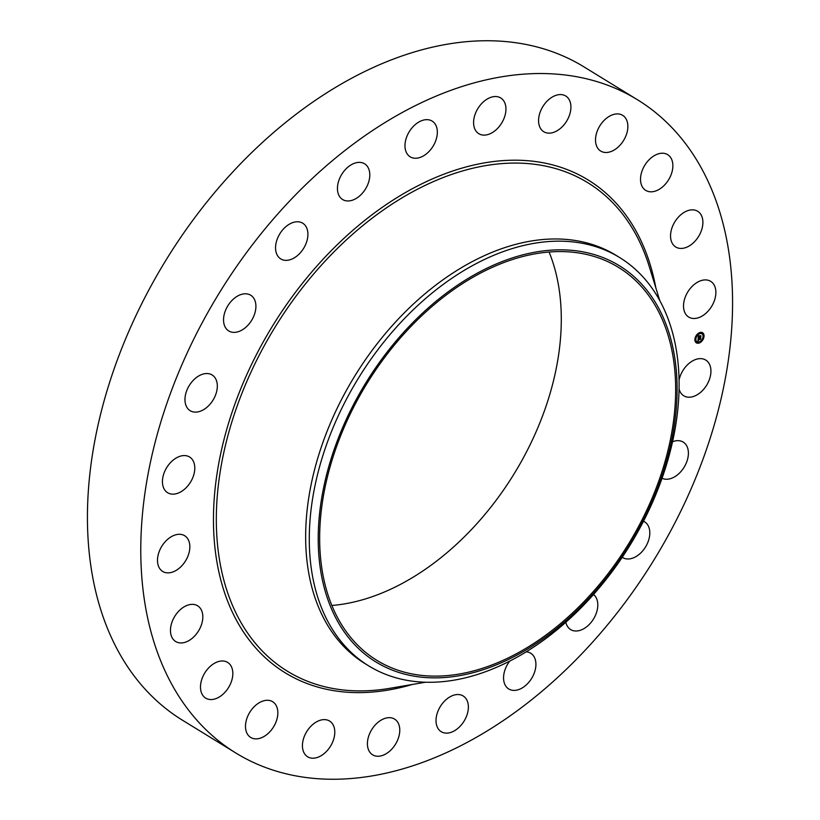 <?xml version="1.0" encoding="UTF-8"?>
<svg xmlns="http://www.w3.org/2000/svg" width="820" height="820" viewBox="0 0 820 820"><rect width="100%" height="100%" fill="white"/><g stroke="black" fill="none" stroke-linecap="round" stroke-linejoin="round"><path stroke-width="1.23" d="M679.042 380.131A20.971 13.95 -58.4 0 1 682.404 371.388A20.971 13.95 -58.4 0 1 705.723 360.052A20.971 13.95 -58.4 0 1 707.096 384.457A20.971 13.95 -58.4 0 1 683.767 395.783A20.971 13.95 -58.4 0 1 679.042 388.834M235.965 753.078L182.614 720.298A383.422 255.061 -58.4 0 1 161.755 267.115A383.422 255.061 -58.4 0 1 574.543 61.5A383.422 255.061 -58.4 0 1 584.035 66.922L637.386 99.702A383.422 255.061 -58.4 0 1 658.245 552.885A383.422 255.061 -58.4 0 1 245.457 758.5A383.422 255.061 -58.4 0 1 235.965 753.078A383.422 255.061 -58.4 0 1 215.106 299.894A383.422 255.061 -58.4 0 1 627.905 94.29A383.422 255.061 -58.4 0 1 637.386 99.702M368.754 665.912L365.146 663.698A239.635 159.418 -58.4 0 1 352.108 380.449A239.635 159.418 -58.4 0 1 610.111 251.945A239.635 159.418 -58.4 0 1 616.035 255.327L619.633 257.541A239.635 159.418 -58.4 0 1 674.46 432.386A239.635 159.418 -58.4 0 1 548.324 636.679A239.635 159.418 -58.4 0 1 374.678 669.294A239.635 159.418 -58.4 0 1 368.754 665.912A239.635 159.418 -58.4 0 1 313.927 491.067A239.635 159.418 -58.4 0 1 440.063 286.774A239.635 159.418 -58.4 0 1 613.708 254.159A239.635 159.418 -58.4 0 1 619.633 257.541M550.189 633.624A232.542 154.693 -58.4 0 1 326.104 594.213A232.542 154.693 -58.4 0 1 445.127 294.083A232.542 154.693 -58.4 0 1 669.212 333.504A232.542 154.693 -58.4 0 1 550.189 633.624M382.622 663.636A230.656 153.432 -58.4 0 1 376.923 660.377A230.656 153.432 -58.4 0 1 364.367 387.757A230.656 153.432 -58.4 0 1 612.694 264.071A230.656 153.432 -58.4 0 1 618.403 267.33A230.656 153.432 -58.4 0 1 630.949 539.949A230.656 153.432 -58.4 0 1 382.622 663.636M549.072 251.996A230.656 153.432 -58.4 0 1 514.058 473.929A230.656 153.432 -58.4 0 1 331.905 605.467M210.361 403.84A20.971 13.95 -58.4 0 1 190.168 410.697A20.971 13.95 -58.4 0 1 191.931 381.823A20.971 13.95 -58.4 0 1 212.124 374.965A20.971 13.95 -58.4 0 1 210.361 403.84M643.495 521.243A20.971 13.95 -58.4 0 1 644.602 521.827A20.971 13.95 -58.4 0 1 639.087 554.433A20.971 13.95 -58.4 0 1 622.657 557.559A20.971 13.95 -58.4 0 1 622.236 557.293M245.19 327.826A20.971 13.95 -58.4 0 1 228.749 330.952A20.971 13.95 -58.4 0 1 234.264 298.347A20.971 13.95 -58.4 0 1 250.705 295.22A20.971 13.95 -58.4 0 1 245.19 327.826M593.526 594.5A20.971 13.95 -58.4 0 1 596.693 611.997A20.971 13.95 -58.4 0 1 582.958 629.176A20.971 13.95 -58.4 0 1 570.648 629.586A20.971 13.95 -58.4 0 1 565.841 622.277M293.068 258.525A20.971 13.95 -58.4 0 1 280.758 258.925A20.971 13.95 -58.4 0 1 276.432 241.562A20.971 13.95 -58.4 0 1 290.403 223.604A20.971 13.95 -58.4 0 1 302.713 223.194A20.971 13.95 -58.4 0 1 307.029 240.557A20.971 13.95 -58.4 0 1 293.068 258.525M526.225 651.838A20.971 13.95 -58.4 0 1 530.714 653.243A20.971 13.95 -58.4 0 1 534.22 673.128A20.971 13.95 -58.4 0 1 516.856 690.102A20.971 13.95 -58.4 0 1 508.759 688.974A20.971 13.95 -58.4 0 1 509.691 661.145M350.734 200.664A20.971 13.95 -58.4 0 1 342.637 199.537A20.971 13.95 -58.4 0 1 339.142 179.652A20.971 13.95 -58.4 0 1 356.505 162.678A20.971 13.95 -58.4 0 1 364.592 163.805A20.971 13.95 -58.4 0 1 368.098 183.69A20.971 13.95 -58.4 0 1 350.734 200.664M459.097 694.591A20.971 13.95 -58.4 0 1 463.167 695.965A20.971 13.95 -58.4 0 1 465.606 718.33A20.971 13.95 -58.4 0 1 445.291 733.059A20.971 13.95 -58.4 0 1 441.221 731.696A20.971 13.95 -58.4 0 1 438.782 709.32A20.971 13.95 -58.4 0 1 459.097 694.591M414.254 158.188A20.971 13.95 -58.4 0 1 410.184 156.825A20.971 13.95 -58.4 0 1 407.745 134.449A20.971 13.95 -58.4 0 1 428.071 119.72A20.971 13.95 -58.4 0 1 432.14 121.093A20.971 13.95 -58.4 0 1 434.579 143.459A20.971 13.95 -58.4 0 1 414.254 158.188M394.051 718.791A20.971 13.95 -58.4 0 1 394.574 719.089A20.971 13.95 -58.4 0 1 395.711 743.873A20.971 13.95 -58.4 0 1 373.131 755.117A20.971 13.95 -58.4 0 1 372.618 754.82A20.971 13.95 -58.4 0 1 371.481 730.036A20.971 13.95 -58.4 0 1 394.051 718.791M479.31 133.988A20.971 13.95 -58.4 0 1 478.788 133.691A20.971 13.95 -58.4 0 1 477.65 108.906A20.971 13.95 -58.4 0 1 500.22 97.662A20.971 13.95 -58.4 0 1 500.743 97.959A20.971 13.95 -58.4 0 1 501.881 122.744A20.971 13.95 -58.4 0 1 479.31 133.988M331.905 723.066A20.971 13.95 -58.4 0 1 329.22 748.127A20.971 13.95 -58.4 0 1 307.633 756.778A20.971 13.95 -58.4 0 1 305.317 754.769A20.971 13.95 -58.4 0 1 307.992 729.708A20.971 13.95 -58.4 0 1 329.589 721.046A20.971 13.95 -58.4 0 1 331.905 723.066M541.456 129.714A20.971 13.95 -58.4 0 1 544.131 104.652A20.971 13.95 -58.4 0 1 565.728 96.001A20.971 13.95 -58.4 0 1 568.045 98.01A20.971 13.95 -58.4 0 1 565.359 123.072A20.971 13.95 -58.4 0 1 543.773 131.733A20.971 13.95 -58.4 0 1 541.456 129.714M276.904 707.117A20.971 13.95 -58.4 0 1 270.6 730.928A20.971 13.95 -58.4 0 1 250.695 737.447A20.971 13.95 -58.4 0 1 246.441 732.045A20.971 13.95 -58.4 0 1 252.744 708.234A20.971 13.95 -58.4 0 1 272.65 701.715A20.971 13.95 -58.4 0 1 276.904 707.117M596.458 145.663A20.971 13.95 -58.4 0 1 602.761 121.852A20.971 13.95 -58.4 0 1 622.667 115.333A20.971 13.95 -58.4 0 1 626.91 120.735A20.971 13.95 -58.4 0 1 620.617 144.546A20.971 13.95 -58.4 0 1 600.711 151.064A20.971 13.95 -58.4 0 1 596.458 145.663M232.777 672.041A20.971 13.95 -58.4 0 1 223.747 693.546A20.971 13.95 -58.4 0 1 205.687 698.127A20.971 13.95 -58.4 0 1 200.541 688.492A20.971 13.95 -58.4 0 1 209.571 666.978A20.971 13.95 -58.4 0 1 227.632 662.396A20.971 13.95 -58.4 0 1 232.777 672.041M640.574 180.738A20.971 13.95 -58.4 0 1 649.604 159.234A20.971 13.95 -58.4 0 1 667.675 154.652A20.971 13.95 -58.4 0 1 672.82 164.297A20.971 13.95 -58.4 0 1 663.79 185.802A20.971 13.95 -58.4 0 1 645.719 190.383A20.971 13.95 -58.4 0 1 640.574 180.738M202.56 620.217A20.971 13.95 -58.4 0 1 191.777 638.647A20.971 13.95 -58.4 0 1 175.664 641.517A20.971 13.95 -58.4 0 1 170.724 627.074A20.971 13.95 -58.4 0 1 181.507 608.645A20.971 13.95 -58.4 0 1 197.62 605.785A20.971 13.95 -58.4 0 1 202.56 620.217M670.801 232.562A20.971 13.95 -58.4 0 1 681.584 214.133A20.971 13.95 -58.4 0 1 697.697 211.273A20.971 13.95 -58.4 0 1 702.637 225.705A20.971 13.95 -58.4 0 1 691.854 244.134A20.971 13.95 -58.4 0 1 675.741 247.004A20.971 13.95 -58.4 0 1 670.801 232.562M188.292 555.191A20.971 13.95 -58.4 0 1 162.688 571.448A20.971 13.95 -58.4 0 1 159.039 551.983A20.971 13.95 -58.4 0 1 184.643 535.716A20.971 13.95 -58.4 0 1 188.292 555.191M685.069 297.588A20.971 13.95 -58.4 0 1 710.673 281.332A20.971 13.95 -58.4 0 1 714.322 300.807A20.971 13.95 -58.4 0 1 688.718 317.063A20.971 13.95 -58.4 0 1 685.069 297.588M190.957 481.391A20.971 13.95 -58.4 0 1 167.639 492.728A20.971 13.95 -58.4 0 1 166.265 468.333A20.971 13.95 -58.4 0 1 189.584 456.996A20.971 13.95 -58.4 0 1 190.957 481.391M672.533 441.744A20.971 13.95 -58.4 0 1 683.193 442.082A20.971 13.95 -58.4 0 1 681.43 470.967A20.971 13.95 -58.4 0 1 662.047 478.265M699.798 332.561A5.935 3.946 -58.4 0 1 702.576 332.746A5.935 3.946 -58.4 0 1 703.673 338.076A5.935 3.946 -58.4 0 1 699.142 343.037A5.935 3.946 -58.4 0 1 696.364 342.852A5.935 3.946 -58.4 0 1 695.268 337.522A5.935 3.946 -58.4 0 1 699.798 332.561M699.726 333.678A4.674 3.106 -58.4 0 1 701.92 333.822A4.674 3.106 -58.4 0 1 702.781 338.024A4.674 3.106 -58.4 0 1 699.214 341.93A4.674 3.106 -58.4 0 1 697.02 341.786A4.674 3.106 -58.4 0 1 696.159 337.584A4.674 3.106 -58.4 0 1 699.726 333.678M698.127 338.27L698.691 338.383L698.209 339.337L700.608 338.291L700.536 339.337L698.343 339.767L698.66 340.32L698.189 339.808L698.589 340.454L697.953 340.997L698.127 338.27M698.271 338.096L698.804 338.209L698.271 338.096M698.486 338.619L700.793 337.953L700.659 339.193L700.721 338.096L698.322 339.213L698.476 338.609M698.271 335.677L698.845 335.841L698.332 337.225L699.265 336.907L698.445 337.051L698.712 336.026L698.507 336.979L699.819 335.831L699.429 336.856L700.71 336.138L700.649 337.256L698.117 338.045L698.271 335.677M699.921 335.636L699.029 335.995L699.921 335.636M699.614 336.6L700.926 335.759L700.782 337.163L700.864 335.913L699.562 336.569M695.411 338.855L695.37 339.49L694.94 338.937M699.788 332.797L699.573 333.422L699.788 332.797M696.816 335.144L696.6 335.769L696.816 335.144M703.57 336.108L703.365 336.733L703.57 336.108M699.152 342.801L699.368 342.176L699.152 342.801M696.354 342.401L696.559 341.776L696.354 342.401M702.125 340.454L702.33 339.829L702.125 340.454M699.552 337.327L698.148 337.532M699.327 337.122L700.454 336.487M698.517 335.79L698.455 336.303M700.352 338.639L698.107 339.695M696.252 342.78A5.935 3.946 121.6 0 0 698.906 342.893A5.935 3.946 121.6 0 0 702.094 340.464M702.422 340.003A5.935 3.946 121.6 0 0 703.765 336.528M703.796 336.19A5.935 3.946 121.6 0 0 702.453 332.684M701.797 333.75A4.674 3.106 121.6 0 0 701.684 333.678A4.674 3.106 121.6 0 0 699.501 333.535A4.674 3.106 121.6 0 0 697.072 335.349M696.754 335.79A4.674 3.106 121.6 0 0 695.637 338.937M695.637 339.213A4.674 3.106 121.6 0 0 696.795 341.643A4.674 3.106 121.6 0 0 696.908 341.704M703.591 336.097L703.078 336.241M699.214 342.155L698.906 342.668M696.416 341.755L696.108 342.268M425.406 682.24L389.848 688.308A286.744 190.752 -58.4 0 1 294.595 675.321A286.744 190.752 -58.4 0 1 268.806 337.655A286.744 190.752 -58.4 0 1 580.611 178.596A286.744 190.752 -58.4 0 1 649.153 266.244L659.813 300.694M412.214 684.495A289.245 192.413 -58.4 0 1 292.422 676.92A289.245 192.413 -58.4 0 1 266.408 336.303A289.245 192.413 -58.4 0 1 580.939 175.859A289.245 192.413 -58.4 0 1 655.856 287.912"/></g></svg>
